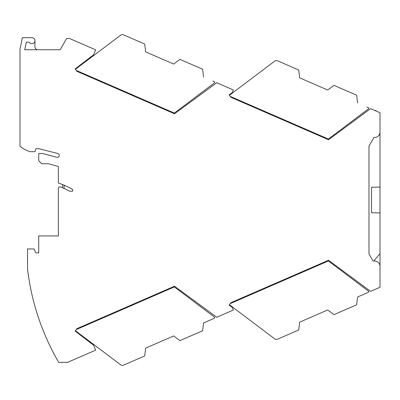 <?xml version="1.0" encoding="UTF-8"?>
<svg xmlns="http://www.w3.org/2000/svg" width="400" height="400" viewBox="0 0 400 400"><rect width="100%" height="100%" fill="white"/><g stroke="black" fill="none" stroke-linecap="round" stroke-linejoin="round"><path stroke-width="0.6" d="M76.245 329.575L75.4 330.7L120.595 364.76A3.02 3.02 65.1 0 0 123.615 365.115L144.7 355.95L145.64 348.135L173.69 335.94L179.925 340.64L202.625 330.775L203.56 322.955L214.43 318.23A0.605 0.605 -114.9 0 0 214.555 317.195L174.375 286.92L76.245 329.575L76.945 328.65L75.125 331.06L93.64 345.27L95.66 350.15L67.645 362.33L58.695 362.33A241.61 241.61 0 0 1 27.55 269.055L27.55 248.925L34.025 248.925L35.855 252.85L38.725 252.85L38.725 235.94L58.355 235.94L58.355 188.37L58.355 232.52M114.225 313.065L113.695 312.67M129.345 306.495L128.815 306.095M119.795 310.645L119.265 310.245M172.15 287.89L171.615 287.485M134.17 304.4L134.875 303.46M115.765 361.12L120.595 364.76M144.7 355.95L123.615 365.115M173.69 335.94L145.64 348.135M212.835 318.925L203.56 322.955M230.27 303.6L229.425 304.725L274.62 338.785A3.02 3.02 65.1 0 0 277.645 339.145L298.73 329.975L299.665 322.16L327.715 309.97L333.95 314.665L356.65 304.8L357.59 296.985L368.46 292.26A0.605 0.605 -114.9 0 0 368.58 291.225L328.405 260.95L230.27 303.6L230.97 302.675L229.15 305.09L232.395 307.575L233.405 310.015L216.77 317.25L174.515 286.225L76.945 328.65M268.255 287.095L267.725 286.695M283.37 280.52L282.84 280.125M273.82 284.67L273.295 284.275M326.175 261.915L325.64 261.51M288.195 278.425L288.9 277.485M269.795 335.145L274.62 338.785M298.73 329.975L277.645 339.145M327.715 309.97L299.665 322.16M366.86 292.955L357.59 296.985M230.97 302.675L328.54 260.25L370.59 291.365L380 287.275L380 266.445A5.435 5.435 27 0 0 374.565 261.005L373.075 261.005L368.975 253.91L368.975 146.09L373.945 137.485L374.565 137.485A5.435 5.435 157.7 0 0 380 132.045L380 112.725L370.59 108.635L328.54 139.75L230.97 97.325L229.15 94.91L232.395 92.425L233.405 89.985L216.77 82.75L174.515 113.775L76.945 71.35L75.125 68.94L93.64 54.73L95.66 49.85L69.495 38.475L66.65 38.475L60.14 49.75L24.7 49.75L26.34 42.2L28.965 42.2A0.605 0.605 180 0 1 29.455 42.45A3.02 3.02 180 0 0 34.595 42.065A3.02 3.02 180 0 0 31.91 37.67L22.415 37.67L20 49.145L20 146.19A28.69 28.69 0 0 0 30.185 151.68L35.045 151.68L35.855 148.66L38.725 148.66L57.785 153.505A1.965 1.965 180 0 1 59.2 155.905A1.965 1.965 180 0 1 56.785 157.305L42.675 153.49L38.725 153.49L38.725 160.74L41.745 163.76L48.39 163.76L58.355 166.45L58.355 183.045A73.39 73.39 0 0 1 72.7 189.47L72.7 191.21L69.65 191.21A70.37 70.37 0 0 0 60.395 186.955A1.51 1.51 0 0 0 58.355 188.37M38.725 252.85L35.855 252.85M379.175 134.925L380 134.925L380 132.045M380 134.925L380 187.02L371.545 187.315L371.545 212.685L380 212.98L380 187.02M380 212.98L380 266.445M373.79 261.005L380 253.605M37.95 49.75A3.02 3.02 180 0 1 34.93 46.73L34.93 40.69M76.945 71.35L75.4 69.3L120.595 35.24A3.02 3.02 113.5 0 1 123.615 34.885L144.7 44.05L123.615 34.885M230.97 97.325L229.425 95.275L274.62 61.215A3.02 3.02 113.5 0 1 277.645 60.855L298.73 70.025L277.645 60.855M62.585 184.565L62.585 187.82M64.095 188.465L64.095 185.475L64.79 185.475M283.37 119.48L282.84 119.875M273.82 115.33L273.295 115.725M325.64 138.49L326.175 138.085M288.9 122.515L288.195 121.575M366.86 107.045L368.46 107.74A0.605 0.605 -66.5 0 1 368.58 108.775L328.405 139.05L230.27 96.4M357.59 103.015L356.65 95.2L333.95 85.335L327.715 90.03L299.665 77.84L327.715 90.03M299.665 77.84L298.73 70.025M267.725 113.305L268.255 112.905M129.345 93.505L128.815 93.905M119.795 89.355L119.265 89.755M171.615 112.515L172.15 112.11M134.875 96.54L134.17 95.6M212.835 81.075L214.43 81.77A0.605 0.605 -66.5 0 1 214.555 82.805L174.375 113.08L76.245 70.425M203.56 77.045L202.625 69.225L179.925 59.36L173.69 64.06L145.64 51.865L173.69 64.06M145.64 51.865L144.7 44.05M113.695 87.33L114.225 86.935M375.98 110.285L375.405 110.725"/></g></svg>
